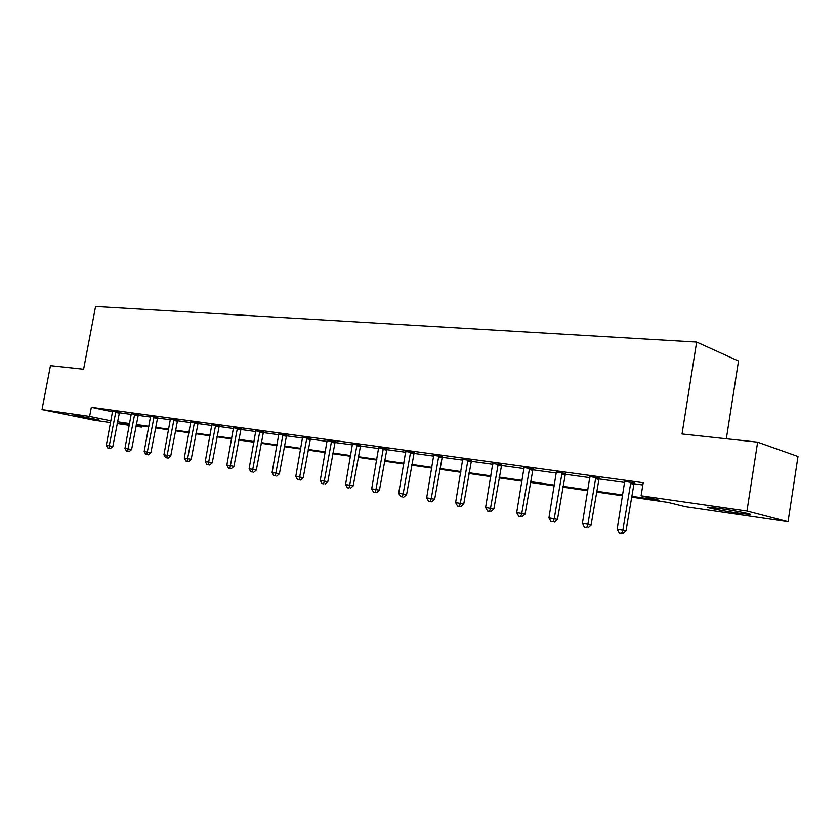 <?xml version="1.0" encoding="UTF-8"?>
<svg xmlns="http://www.w3.org/2000/svg" width="840" height="840" viewBox="0 0 840 840"><rect width="100%" height="100%" fill="white"/><g stroke="black" fill="none" stroke-linecap="round" stroke-linejoin="round"><path stroke-width="1.26" d="M74.308 415.159L99.036 419.958L74.308 415.159M719.733 508.505C735.808 510.794 755.685 514.805 749.091 514.416L737.604 513.051C721.749 510.773 702.272 506.867 708.582 507.203L719.733 508.505M726.337 438.764L738.507 361.001L696.633 342.069L95.571 306.485L83.601 369.243L50.453 365.663L42 409.574L89.607 416.419L110.912 420.819M696.633 342.069L682.038 433.976L757.638 442.155L798 456.498L788.046 521.703L685.503 506.699L668.062 502.415L631.418 497.091M141.666 425.891L141.446 427.108L135.954 426.3M129.286 425.324L117.159 423.549M110.576 422.594L93.692 420.116L42 409.574M631.554 496.272L659.673 500.356L641.109 495.789L643.199 482.727L91.34 407.284L112.613 411.81M119.228 412.734L131.334 414.414M138.043 415.338L150.602 417.07M157.395 418.005L170.425 419.8M177.314 420.756L190.838 422.615M197.82 423.581L211.859 425.513M218.935 426.489L233.52 428.505M240.691 429.492L255.843 431.582M263.13 432.59L278.88 434.763M286.262 435.781L302.642 438.039M310.139 439.079L327.18 441.42M334.782 442.47L352.517 444.917M360.245 445.988L378.714 448.529M386.558 449.61L405.794 452.267M413.763 453.369L433.818 456.131M441.913 457.254L462.83 460.131M471.051 461.265L492.87 464.279M501.239 465.433L524.024 468.573M532.518 469.749L556.332 473.036M564.974 474.222L589.859 477.656M598.658 478.874L624.687 482.465M633.633 483.693L642.841 484.964M634 482.969L624.582 481.299M599.004 478.159L589.764 476.511M565.32 473.519L556.238 471.912M532.854 469.056L523.94 467.481M501.564 464.751L492.849 463.544M471.366 460.604L462.808 459.396M442.218 456.593L433.797 455.395M414.068 452.718L405.783 451.531M386.852 448.98L378.693 447.794M360.538 445.358L352.506 444.181M335.076 441.861L327.169 440.695M310.422 438.469L302.631 437.315M286.534 435.183L278.869 434.038M263.392 432.002L255.843 430.868M240.954 428.915L233.52 427.791M219.188 425.922L211.859 424.809M198.061 423.014L190.838 421.911M177.555 420.2L170.425 419.097M157.637 417.459L150.602 416.378M138.275 414.792L131.345 413.721M119.459 412.209L112.623 411.149M757.638 442.155L746.97 511.025L788.046 521.703M91.34 407.284L89.607 416.419M641.109 495.789L746.97 511.025M117.495 421.774L129.623 423.538M136.29 424.505L148.869 426.332M155.631 427.308L168.683 429.198M175.529 430.185L189.073 432.149M196.014 433.156L210.084 435.194M217.119 436.212L231.725 438.333M238.865 439.373L254.047 441.567M261.282 442.617L277.064 444.906M284.403 445.967L300.804 448.34M308.259 449.421L325.322 451.899M332.881 452.991L350.647 455.564M358.323 456.677L376.824 459.365M384.615 460.488L403.893 463.281M411.81 464.425L431.897 467.344M439.94 468.51L460.887 471.544M469.056 472.731L490.928 475.892M499.223 477.099L522.06 480.406M530.492 481.635L554.348 485.09M562.926 486.329L587.864 489.941M596.589 491.211L622.671 494.991M129.518 424.127L120.886 422.867L129.423 424.631M136.017 425.985L141.446 427.108M622.545 495.8L596.463 492.009M587.738 490.739L562.8 487.116M554.222 485.867L530.365 482.402M521.923 481.173L499.096 477.855M490.802 476.648L468.93 473.466M460.761 472.28L439.814 469.235M431.77 468.069L411.684 465.14M403.767 463.995L384.5 461.192M376.709 460.058L358.207 457.37M350.532 456.257L332.766 453.673M325.206 452.571L308.133 450.093M300.689 449.012L284.277 446.628M276.938 445.557L261.166 443.257M253.932 442.207L238.749 440.003M231.609 438.963L217.004 436.842M209.969 435.824L195.899 433.776M188.969 432.768L175.413 430.794M168.567 429.807L155.516 427.906M148.764 426.919L136.185 425.093M630.882 482.16L622.871 530.019L617.169 529.085L624.655 481.688M634.19 482.622L626.021 530.659L622.871 530.019L621.569 533.264L619.29 532.885L621.569 533.264M622.828 533.516L626.021 530.659M617.169 529.085L619.29 532.885M595.833 477.351L587.885 524.286L582.404 523.383L589.827 476.9M599.193 477.813L591.098 524.927L587.885 524.286L586.667 527.468L584.482 527.111L586.667 527.468M587.958 527.73L591.098 524.927M582.404 523.383L584.482 527.111M562.086 472.721L554.211 518.763L548.929 517.892L556.3 472.29M565.499 473.183L557.476 519.414L554.211 518.763L553.077 521.903L550.966 521.545L553.077 521.903M554.389 522.155L557.476 519.414M548.929 517.892L550.966 521.545M529.567 468.248L521.777 513.44L516.684 512.61L524.003 467.849M533.033 468.741L525.095 514.101L521.777 513.44L520.716 516.537L518.69 516.191L520.716 516.537M522.049 516.789L525.095 514.101M516.684 512.61L518.69 516.191M498.236 463.953L490.507 508.316L485.604 507.507L492.796 463.197M501.721 464.457L493.868 508.977L490.507 508.316L489.521 511.361L487.557 511.035L489.521 511.361M490.875 511.623L493.868 508.977M485.604 507.507L487.557 511.035M467.995 459.795L460.341 503.37L455.616 502.593L462.756 459.081M471.513 460.32L463.743 504.031L460.341 503.37L459.428 506.363L457.538 506.048L459.428 506.363M460.793 506.625L463.743 504.031M455.616 502.593L457.538 506.048M438.816 455.794L431.235 498.593L426.668 497.847L433.755 455.091M442.355 456.33L434.669 499.265L431.235 498.593L430.385 501.543L428.558 501.249L430.385 501.543M431.76 501.816L434.669 499.265M426.668 497.847L428.558 501.249M410.634 451.92L403.127 493.983L398.706 493.259L405.741 451.248M414.194 452.477L406.592 494.655L403.127 493.983L402.329 496.892L400.565 496.598L402.329 496.892M403.715 497.165L406.592 494.655M398.706 493.259L400.565 496.598M383.387 448.182L375.953 489.531L371.69 488.828L378.661 447.531M386.978 448.749L379.449 490.203L375.953 489.531L375.218 492.398L373.517 492.114L375.218 492.398M376.614 492.66L379.449 490.203M371.69 488.828L373.517 492.114M357.053 444.56L349.681 485.226L345.555 484.544L352.475 443.93M360.644 445.137L353.199 485.898L349.681 485.226L348.999 488.05L347.351 487.778L348.999 488.05M350.406 488.313L353.199 485.898M345.555 484.544L347.351 487.778M331.569 441.063L324.272 481.058L320.271 480.396L327.138 440.454M335.181 441.651L327.8 481.73L324.272 481.058L323.642 483.84L322.046 483.578L323.642 483.84M325.048 484.113L327.8 481.73M320.271 480.396L322.046 483.578M306.894 437.671L299.67 477.015L295.796 476.385L302.61 437.084M310.517 438.27L303.219 477.697L299.67 477.015L299.082 479.766L297.538 479.514L299.082 479.766M300.51 480.039L303.219 477.697M295.796 476.385L297.538 479.514M283.006 434.395L275.846 473.109L272.097 472.5L278.849 433.829M286.629 434.994L279.405 473.792L275.846 473.109L275.3 475.829L273.808 475.577L275.3 475.829M276.728 476.091L279.405 473.792M272.097 472.5L273.808 475.577M259.844 431.214L252.756 469.329L249.123 468.731L255.822 430.657M263.487 431.823L256.326 470.012L252.756 469.329L252.263 471.996L250.803 471.765L252.263 471.996M253.691 472.269L256.326 470.012M249.123 468.731L250.803 471.765M237.405 428.127L230.381 465.654L226.853 465.077L233.499 427.592M241.038 428.747L233.961 466.337L230.381 465.654L229.918 468.3L228.512 468.058L231.357 468.562L229.918 468.3M231.357 468.562L233.961 466.337M226.853 465.077L228.512 468.058M215.628 425.145L208.666 462.094L205.254 461.538L211.838 424.62M219.272 425.754L212.258 462.777L208.666 462.094L208.247 464.699L206.882 464.478L209.685 464.971L208.247 464.699M209.685 464.971L212.258 462.777M205.254 461.538L206.882 464.478M194.502 422.237L187.603 458.64L184.285 458.094L190.816 421.733M198.146 422.856L191.195 459.322L187.603 458.64L187.226 461.213L185.892 460.992L188.664 461.486L187.226 461.213M188.664 461.486L191.195 459.322M184.285 458.094L185.892 460.992M173.985 419.423L167.16 455.291L163.936 454.755L170.415 418.929M177.629 420.042L170.751 455.963L167.16 455.291L166.814 457.832L165.522 457.611L168.242 458.094L166.814 457.832M168.242 458.094L170.751 455.963M163.936 454.755L165.522 457.611M154.066 416.693L147.304 452.036L144.165 451.521L150.591 416.209M157.7 417.312L150.896 452.707L147.304 452.036L146.979 454.534L145.73 454.325L148.417 454.808L146.979 454.534M148.417 454.808L150.896 452.707M144.165 451.521L145.73 454.325M134.704 414.026L128.006 448.865L124.961 448.371L131.334 413.564M138.338 414.656L131.596 449.547L128.006 448.865L127.712 451.343L126.504 451.143L129.15 451.605L127.712 451.343M129.15 451.605L131.596 449.547M124.961 448.371L126.504 451.143M115.889 411.443L109.252 445.788L106.292 445.305L112.613 410.991M119.522 412.072L112.844 446.471L109.252 445.788L108.99 448.235L107.803 448.035L110.428 448.507L108.99 448.235M110.428 448.507L112.844 446.471M106.292 445.305L107.803 448.035M630.693 482.517L633.812 483.326M630.368 483.452L633.486 484.25M595.644 477.697L598.815 478.506M595.329 478.611L598.51 479.409M561.897 473.056L565.131 473.865M561.593 473.959L564.827 474.757M529.389 468.584L532.676 469.392M529.095 469.466L532.381 470.274M498.057 464.279L501.386 465.087M497.763 465.14L501.102 465.948M467.828 460.12L471.198 460.929M467.544 460.971L470.915 461.769M438.648 456.11L442.06 456.918M438.375 456.939L441.777 457.748M410.466 452.235L413.91 453.033M410.193 453.054L413.637 453.852M383.229 448.487L386.694 449.284M382.967 449.295L386.431 450.093M356.895 444.864L360.381 445.662M356.632 445.662L360.119 446.46M331.411 441.357L334.919 442.155M331.159 442.144L334.667 442.932M306.747 437.966L310.275 438.764M306.495 438.743L310.023 439.53M282.86 434.69L286.398 435.477M282.608 435.445L286.146 436.233M259.707 431.498L263.256 432.285M259.466 432.243L263.014 433.031M237.269 428.411L240.817 429.198M237.027 429.145L240.576 429.933M215.492 425.418L219.051 426.206M215.261 426.143L218.82 426.919M194.366 422.51L197.935 423.297M194.135 423.224L197.704 424.001M173.859 419.695L177.429 420.473M173.628 420.399L177.198 421.166M153.941 416.955L157.511 417.721M153.709 417.648L157.29 418.415M134.578 414.288L138.149 415.055M134.358 414.971L137.928 415.737M115.763 411.705L119.333 412.471M115.552 412.377L119.123 413.133"/></g></svg>
